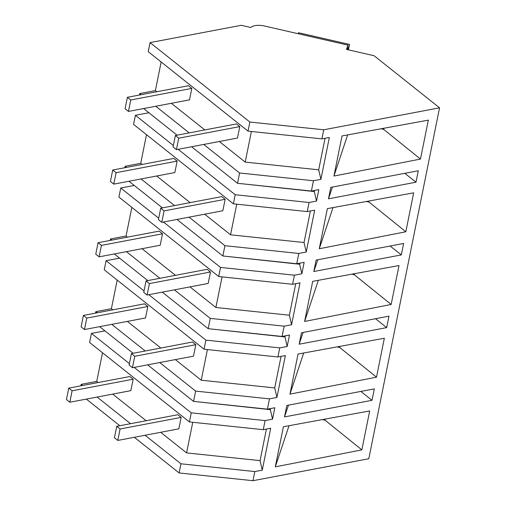 <?xml version="1.0" encoding="UTF-8"?>
<svg xmlns="http://www.w3.org/2000/svg" width="506" height="506" viewBox="0 0 506 506"><rect width="100%" height="100%" fill="white"/><g stroke="black" fill="none" stroke-linecap="round" stroke-linejoin="round"><path stroke-width="0.76" d="M323.732 129.789L249.869 122.035L150.067 42.599L148.233 51.688L248.035 131.13L321.905 138.884L323.732 129.789L439.556 107.822L368.798 458.733L252.981 480.7L179.118 472.946L180.958 463.8L145.089 435.255M130.561 423.686L97.108 397.058M82.573 385.49L81.156 384.364L96.747 381.404L98.164 382.536M80.865 385.819L81.156 384.364M179.118 472.946L134.33 437.298M119.795 425.729L86.343 399.101M180.958 463.8L254.822 471.56L262.26 470.15L260.059 460.624L186.575 452.908L160.68 432.295M146.152 420.733L112.699 394.098M102.522 352.777L96.747 381.404M134.16 367.407L191.236 412.839L189.402 421.928L89.6 342.492L91.434 333.397L104.913 330.842M95.52 313.119L95.817 311.664L111.409 308.704L117.177 280.071M148.821 294.707L205.891 340.14L204.063 349.229L104.255 269.787L106.089 260.698L119.574 258.142M110.181 240.413L110.472 238.965L126.064 236.005L131.838 207.371M163.476 222.007L220.553 267.434L218.718 276.529L118.916 197.087L120.751 187.998L134.229 185.443M124.837 167.714L125.134 166.259L140.725 163.305L146.5 134.672M178.137 149.308L235.214 194.734L233.38 203.829L133.578 124.387L135.412 115.298L148.891 112.737M139.498 95.014L139.789 93.559L155.38 90.606L161.155 61.972M150.067 42.599L241.254 25.3L250.837 27.495A13.124 5.99 -168.6 0 1 264.651 26.04L347.932 45.123L346.49 49.405L374.117 55.736L439.556 107.822M252.981 480.7L254.822 471.56M321.905 138.884L329.336 137.474L320.899 179.345L318.691 169.82L245.214 162.103L219.319 141.497M191.616 146.746L237.523 183.286L311.386 191.04L313.461 180.756L320.899 179.345M311.386 191.04L318.824 189.63L316.516 201.078L314.308 191.553L240.533 183.602M233.38 203.829L307.243 211.584L309.077 202.495L316.516 201.078M307.243 211.584L314.681 210.173L306.238 252.045L304.036 242.519L230.553 234.803L204.658 214.196M176.955 219.452L222.861 255.985L296.725 263.746L298.799 253.455L306.238 252.045M296.725 263.746L304.163 262.336L301.854 273.784L299.653 264.258L225.872 256.302M218.718 276.529L292.582 284.283L294.416 275.194L301.854 273.784M292.582 284.283L300.02 282.873L291.576 324.744L289.375 315.219L215.891 307.503L190.003 286.896M162.299 292.152L208.2 328.691L282.063 336.446L284.138 326.155L291.576 324.744M282.063 336.446L289.502 335.035L287.193 346.483L284.992 336.958L211.211 329.001M204.063 349.229L277.927 356.983L279.761 347.894L287.193 346.483M277.927 356.983L285.365 355.573L276.921 397.45L274.714 387.919L201.236 380.208L175.342 359.595M147.638 364.851L193.545 401.391L267.408 409.145L269.483 398.861L276.921 397.45M267.408 409.145L274.847 407.735L272.538 419.183L270.33 409.658L196.556 401.707M189.402 421.928L263.265 429.683L265.1 420.594L272.538 419.183M263.265 429.683L270.704 428.272L262.26 470.15M361.841 449.872L369.69 410.935L283.385 426.741L275.296 466.855L361.841 449.872L325.042 420.189L322.436 419.588M415.989 182.211L418.298 170.762L330.791 187.359L328.483 198.814L415.989 182.211L404.819 173.318M288.458 405.154L284.505 416.912L286.813 405.464L374.32 388.867L372.011 400.316L360.841 391.423M284.505 416.912L372.011 400.316M333.005 207.605L319.273 248.75L327.357 208.636L413.668 192.83L405.818 231.767L369.019 202.084L366.414 201.489M319.273 248.75L405.818 231.767M386.673 327.616L388.981 316.161L301.468 332.765L299.16 344.213L386.673 327.616L375.503 318.723M318.344 280.305L304.612 321.449L312.702 281.342L399.006 265.536L391.157 304.467L354.358 274.783L351.752 274.189M304.612 321.449L391.157 304.467M420.473 159.067L428.329 120.131L342.018 135.937L333.928 176.05L420.473 159.067L383.674 129.384L381.069 128.79M317.774 259.749L313.821 271.513L316.13 260.065L403.636 243.462L401.328 254.91L390.158 246.024M313.821 271.513L401.328 254.91M376.502 377.172L384.351 338.236L298.04 354.042L289.951 394.149L376.502 377.172L339.703 347.483L337.091 346.888M266.415 429.088L260.059 460.624M192.748 422.282L186.575 452.908M129.384 363.605L91.434 333.397M191.236 412.839L265.1 420.594M270.558 408.544L270.33 409.658M325.269 419.069L325.042 420.189M289.027 425.704L275.296 466.855M177.087 135.184L143.628 108.556M237.523 183.286L239.597 173.001L313.461 180.756M239.597 173.001L203.728 144.45M189.2 132.888L155.74 106.254M141.212 94.692L139.789 93.559M314.536 190.446L314.308 191.553M204.791 129.928L171.332 103.3M156.803 91.731L155.38 90.606M248.035 131.13L249.869 122.035M251.387 131.478L245.214 162.103M325.048 138.283L318.691 169.82M332.429 187.049L328.483 198.814M383.902 128.271L383.674 129.384M347.66 134.906L333.928 176.05M347.04 49.531L347.932 45.123M193.545 401.391L195.62 391.1L159.751 362.555M145.222 350.987L111.763 324.359M97.234 312.79L95.817 311.664M133.11 353.283L99.65 326.655M195.62 391.1L269.483 398.861M160.813 348.033L127.354 321.399M112.825 309.836L111.409 308.704M281.077 356.388L274.714 387.919M207.409 349.583L201.236 380.208M144.039 290.906L106.089 260.698M205.891 340.14L279.761 347.894M285.213 335.845L284.992 336.958M303.113 332.455L299.16 344.213M303.682 353.005L289.951 394.149M339.924 346.37L339.703 347.483M208.2 328.691L210.275 318.4L174.412 289.856M159.877 278.287L126.424 251.659M111.896 240.091L110.472 238.965M147.771 280.583L114.312 253.955M210.275 318.4L284.138 326.155M175.468 275.327L142.015 248.699M127.48 237.137L126.064 236.005M295.732 283.689L289.375 315.219M222.071 276.877L215.891 307.503M158.701 218.206L120.751 187.998M220.553 267.434L294.416 275.194M299.875 263.145L299.653 264.258M354.586 273.67L354.358 274.783M222.861 255.985L224.936 245.701L189.067 217.15M174.538 205.588L141.079 178.96M126.551 167.391L125.134 166.259M162.426 207.884L128.973 181.256M224.936 245.701L298.799 253.455M190.13 202.628L156.67 175.999M142.142 164.431L140.725 163.305M310.393 210.983L304.036 242.519M236.726 204.177L230.553 234.803M173.362 145.507L135.412 115.298M235.214 194.734L309.077 202.495M369.241 200.971L369.019 202.084M298.066 33.7L298.395 32.713L349.513 44.42L347.742 49.696M348.419 49.847L349.513 44.42M114.432 437.76L117.79 440.435L120.099 428.987L116.741 426.311L114.432 437.76M117.79 440.435L178.852 428.848L181.161 417.399L177.802 414.73L116.741 426.311M120.099 428.987L181.161 417.399M129.087 365.06L132.445 367.729L134.754 356.281L131.396 353.612L129.087 365.06M132.445 367.729L193.513 356.148L195.822 344.7L192.463 342.024L131.396 353.612M134.754 356.281L195.822 344.7M143.748 292.36L147.107 295.03L149.415 283.581L146.057 280.912L143.748 292.36M147.107 295.03L208.175 283.449L210.483 272L207.118 269.325L146.057 280.912M149.415 283.581L210.483 272M158.41 219.655L161.768 222.33L164.077 210.882L160.718 208.206L158.41 219.655M161.768 222.33L222.83 210.749L225.138 199.301L221.78 196.625L160.718 208.206M164.077 210.882L225.138 199.301M173.065 146.955L176.423 149.631L178.732 138.182L175.373 135.507L173.065 146.955M176.423 149.631L237.491 138.049L239.8 126.601L236.441 123.926L175.373 135.507M178.732 138.182L239.8 126.601M66.444 399.563L69.803 402.238L72.111 390.79L68.753 388.115L66.444 399.563M69.803 402.238L130.864 390.657L133.173 379.203L129.814 376.534L68.753 388.115M72.111 390.79L133.173 379.203M81.105 326.863L84.464 329.539L86.773 318.091L83.414 315.415L81.105 326.863M84.464 329.539L145.526 317.951L147.834 306.503L144.476 303.834L83.414 315.415M86.773 318.091L147.834 306.503M95.76 254.164L99.119 256.833L101.428 245.385L98.069 242.716L95.76 254.164M99.119 256.833L160.187 245.252L162.496 233.804L159.137 231.128L98.069 242.716M101.428 245.385L162.496 233.804M110.422 181.464L113.78 184.133L116.089 172.685L112.73 170.016L110.422 181.464M113.78 184.133L174.842 172.552L177.151 161.104L173.792 158.429L112.73 170.016M116.089 172.685L177.151 161.104M125.077 108.758L128.442 111.434L130.75 99.986L127.385 97.31L125.077 108.758M128.442 111.434L189.503 99.853L191.812 88.405L188.453 85.729L127.385 97.31M130.75 99.986L191.812 88.405"/></g></svg>
